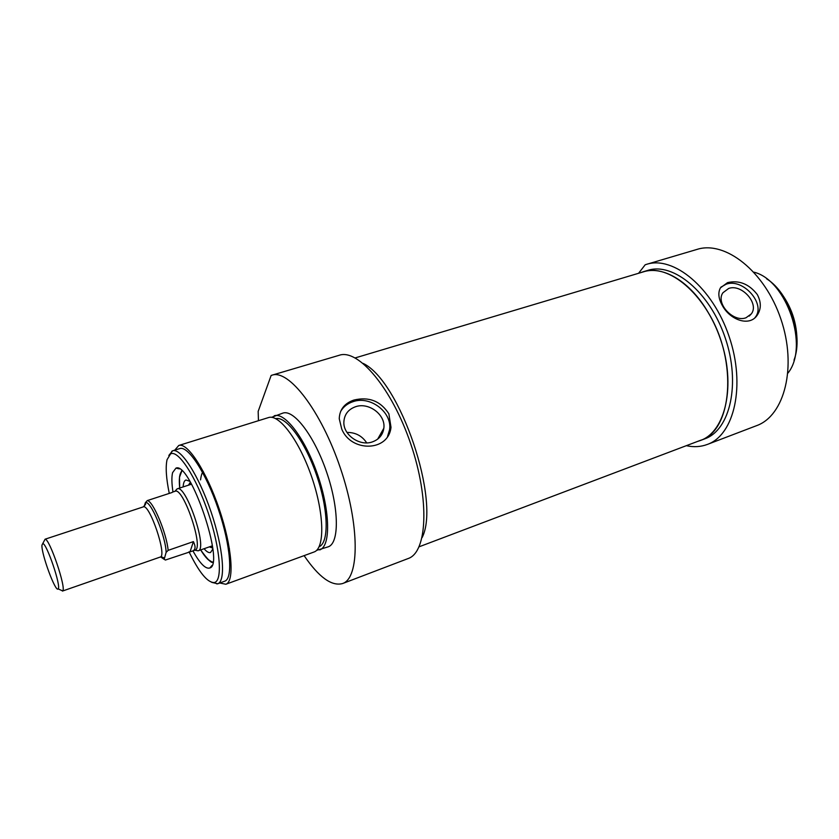 <?xml version="1.0" encoding="UTF-8"?>
<svg xmlns="http://www.w3.org/2000/svg" width="839" height="839" viewBox="0 0 839 839"><rect width="100%" height="100%" fill="white"/><g stroke="black" fill="none" stroke-linecap="round" stroke-linejoin="round"><path stroke-width="1.26" d="M796.998 342.91C797.291 323.424 791.418 306.015 779.379 290.682M720.879 287.179L726.113 284.211C742.893 277.866 766.112 303.886 755.331 317.194L754.88 317.803M746.028 317.75C733.317 322.826 715.248 303.183 722.935 292.748L728.64 288.469C741.582 283.53 759.557 303.603 751.304 313.912L746.028 317.75M722.494 305.805C718.488 298.747 717.796 292.769 720.428 287.871L727.549 282.617C739.117 279.974 749.028 283.949 757.292 294.541C761.351 302.208 761.298 309.151 757.114 315.37C749.311 326.969 730.182 319.9 722.494 305.805M766.531 278.737L766.888 278.978C789.384 293.189 803.405 334.488 794.229 359.553L794.009 360.204M638.594 273.273L645.191 264.778L646.418 264.379C673.423 255.402 712.657 287.515 729.101 336.481C745.861 385.342 734.335 434.875 707.508 444.376C700.848 446.893 693.79 447.334 686.323 445.677M697.608 441.408L700.523 440.454C725.62 431.603 736.254 385.153 720.554 339.396C705.159 293.535 668.505 263.31 643.261 271.742L640.639 272.665M643.534 271.658L647.792 270.389C673.13 261.925 709.836 292.056 725.2 337.823C740.868 383.486 730.14 429.893 704.949 438.776L704.666 438.881M787.968 373.072C809.373 346.832 786.846 280.048 753.925 272.172M756.338 425.761L756.642 425.635C784.496 415.714 797.239 366.737 780.857 318.998C764.801 271.144 724.927 240.195 696.852 249.456L646.701 264.295M60.807 590.079L62.652 590.918C66.627 588.737 49.522 538.355 45.096 539.194L143.228 506.903C149.436 503.18 167.381 556.068 160.249 557.054L62.432 591.076M41.95 545.161L42.758 543.557C46.585 542.938 61.509 586.901 58.132 588.873C55.699 592.995 41.142 553.583 41.95 545.161M172.163 492.462L147.286 500.589L145.346 502.718L144.13 506.431M164.224 559.141L166.122 552.398L168.146 550.363L193.41 541.606C195.833 546.703 195.56 549.839 192.592 551.003L165.377 560.043L160.721 556.928L163.773 558.889C164.717 557.904 163.542 557.295 160.249 557.054M194.879 550.195L195.015 550.153C204.307 548.706 183.227 486.589 175.036 491.287L172.341 492.168M190.212 551.359L193.41 541.606M196.053 550.426L198.224 550.772C208.072 549.23 185.901 483.883 177.207 488.854L175.75 490.375M190.39 482.173L188.46 485.183M209.351 546.871L212.707 548.087M204.066 548.716C206.698 551.8 208.859 553.058 210.547 552.492L212.823 549.063M189.887 481.334L185.943 480.002C184.286 480.611 183.353 482.918 183.143 486.924M211.942 562.057L212.865 562.35M258.443 420.706L258.171 411.362L271.144 375.463L271.92 375.201C288.679 368.992 320.959 410.544 340.319 467.879C359.858 525.151 359.616 578.008 342.616 583.535C331.699 586.545 318.862 577.253 304.117 555.638M271.563 417.319L282.827 413.124C293.786 409.044 314.489 436.123 326.78 472.577C339.218 508.99 339.323 543.232 328.206 546.829L316.597 550.363M408.016 558.596L408.226 558.512C427.261 552.167 429.841 499.803 410.795 444.062C391.981 388.247 358.138 348.489 339.239 355.275L272.098 375.148M274.206 415.798C284.977 411.781 305.553 439.017 317.887 475.587C330.356 512.115 330.671 546.399 319.722 549.923M275.737 418.661C286.204 415.892 305.396 441.891 316.911 476.133C328.552 510.332 329.087 542.623 319.093 546.766M174.764 450.144L178.759 445.478L268.428 417.602C279.072 413.617 299.554 440.947 311.919 477.611C324.42 514.213 324.861 548.528 314.048 551.999L225.859 584.259L219.766 583M178.759 445.478C187.391 442.08 206.384 471.036 219.189 508.948C232.099 546.829 234.71 581.521 225.859 584.259M172.614 450.816L179.724 448.603C187.978 445.352 206.132 473.049 218.35 509.242C230.683 545.402 233.2 578.574 224.726 581.196L217.721 583.745C226.037 581.186 223.363 547.982 210.998 511.727C198.738 475.44 180.71 447.617 172.614 450.816L168.828 455.462M363.203 363.434C400.151 380.885 440.874 501.334 422.111 537.579M388.866 413.795L390.995 427.261C388.614 451.864 351.08 452.452 341.735 429.044L339.25 418.745C339.575 409.568 344.462 403.339 353.901 400.056C368.94 396.48 380.591 401.063 388.866 413.795M211.806 582.381L217.721 583.745M169.268 493.405C166.185 478.366 165.44 467.134 167.045 459.699L170.537 453.93C178.057 449.4 195.99 476.594 208.177 512.692C220.479 548.748 222.859 581.396 214.186 582.549C207.495 582.644 199.105 572.387 189.016 551.779M192.939 550.887C199.997 563.609 205.639 569.303 209.844 567.982C225.209 564.406 190.222 461.303 175.959 468.12L172.593 472.64C171.544 477.003 171.67 483.442 172.981 491.958M179.609 476.374L181.717 470.637M212.833 562.508L207.663 559.225M366.695 442.856C362.029 435.829 355.453 432.358 346.979 432.431M355.558 406.726C348.332 409.348 344.43 414.361 343.875 421.797C342.962 434.843 359.774 446.652 372.485 441.859C379.081 439.405 382.857 434.864 383.832 428.247C385.867 414.886 368.856 401.954 355.558 406.726M387.545 436.458L389.579 429.725C392.432 412.41 370.398 395.463 353.114 401.64C347.556 403.444 343.382 406.737 340.603 411.509M700.198 440.433L700.471 440.328C731.996 431.11 738.215 361.525 708.357 312.758C690.319 281.474 662.936 265.376 643.293 271.878L355.201 357.917M145.346 502.718C150.286 499.32 165.828 536.289 166.122 552.398M168.146 550.363C166.615 533.143 152.918 500.631 147.286 500.589M161.854 556.918L163.668 558.91M210.337 546.525L212.54 546.787M191.051 483.316L189.457 484.858M182.073 470.962C179.546 473.091 178.759 478.786 179.703 488.036L179.494 477.255L181.895 470.794M200.657 549.912C205.534 557.841 209.614 561.878 212.917 562.036M757.103 315.38L755.331 317.194M751.304 313.912L749.206 316.093M704.949 438.776L700.523 440.454M707.508 444.376L756.642 425.635M58.132 588.873L62.652 590.918M42.758 543.557L45.096 539.194M143.228 506.903C145.587 504.721 146.238 503.536 145.168 503.358M195.015 550.153L192.592 551.003M164.171 559.361L160.7 556.928M191.544 484.176L177.207 488.854M212.403 545.801L198.224 550.772M194.889 550.195L198.077 550.814M174.911 491.318L177.06 488.906M229.435 548.664L228.334 548.36M200.542 479.887C201.727 471.256 203.363 472.158 203.321 471.549M200.647 549.912C207.464 559.319 211.543 563.441 212.875 562.266M408.226 558.512L342.616 583.535M214.186 582.549L217.06 583.934M170.537 453.93L171.974 451.088M179.336 468.865L175.959 468.12M211.984 565.455L209.844 567.982M377.665 439.143L383.832 428.247M389.579 429.725L390.984 427.271M419.091 546.808L700.471 440.328"/></g></svg>
